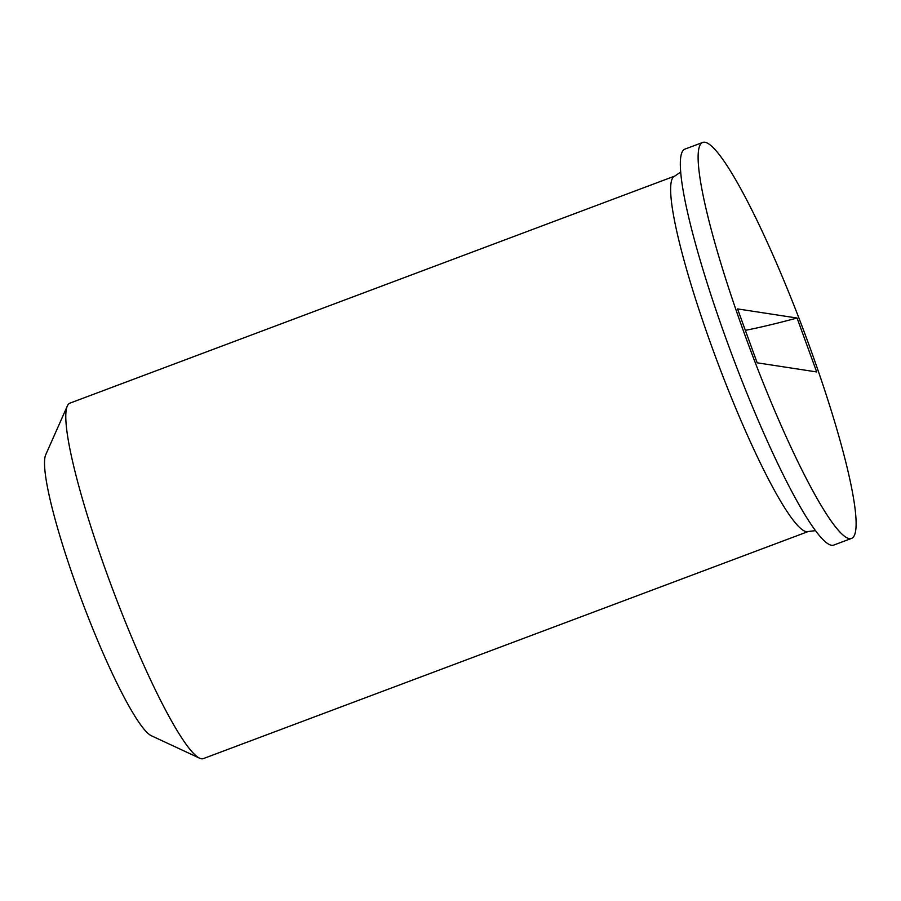 <?xml version="1.0" encoding="UTF-8"?>
<svg xmlns="http://www.w3.org/2000/svg" width="901" height="901" viewBox="0 0 901 901"><rect width="100%" height="100%" fill="white"/><g stroke="black" fill="none" stroke-linecap="round" stroke-linejoin="round"><path stroke-width="1.35" d="M69.94 403.141A189.841 25.431 69.4 0 0 67.338 405.979A189.841 25.431 69.4 0 0 107.917 576.449A189.841 25.431 69.4 0 0 199.56 758.169A189.841 25.431 69.4 0 0 203.389 758.586L808.265 531.511A189.841 25.431 -110.6 0 1 717.725 362.72A189.841 25.431 -110.6 0 1 674.815 176.055L69.94 403.141M797.058 318.03L737.547 308.908L757.167 362.81L816.689 371.944L797.058 318.03A364.342 27.075 -20 0 1 745.352 330.34M745.082 335.51A211.51 28.336 69.4 0 0 851.456 538.438A211.51 28.336 69.4 0 0 803.647 330.464A211.51 28.336 69.4 0 0 702.78 142.414A211.51 28.336 69.4 0 0 745.082 335.51M702.78 142.414L684.985 149.093A211.51 28.336 69.4 0 0 727.298 342.189A211.51 28.336 69.4 0 0 833.662 545.116L851.456 538.438M67.338 405.979L45.76 454.667A151.492 20.295 69.4 0 0 78.139 590.696A151.492 20.295 69.4 0 0 151.267 735.7L199.56 758.169M808.265 531.511L815.394 530.644M680.751 172.012L674.815 176.055"/></g></svg>
